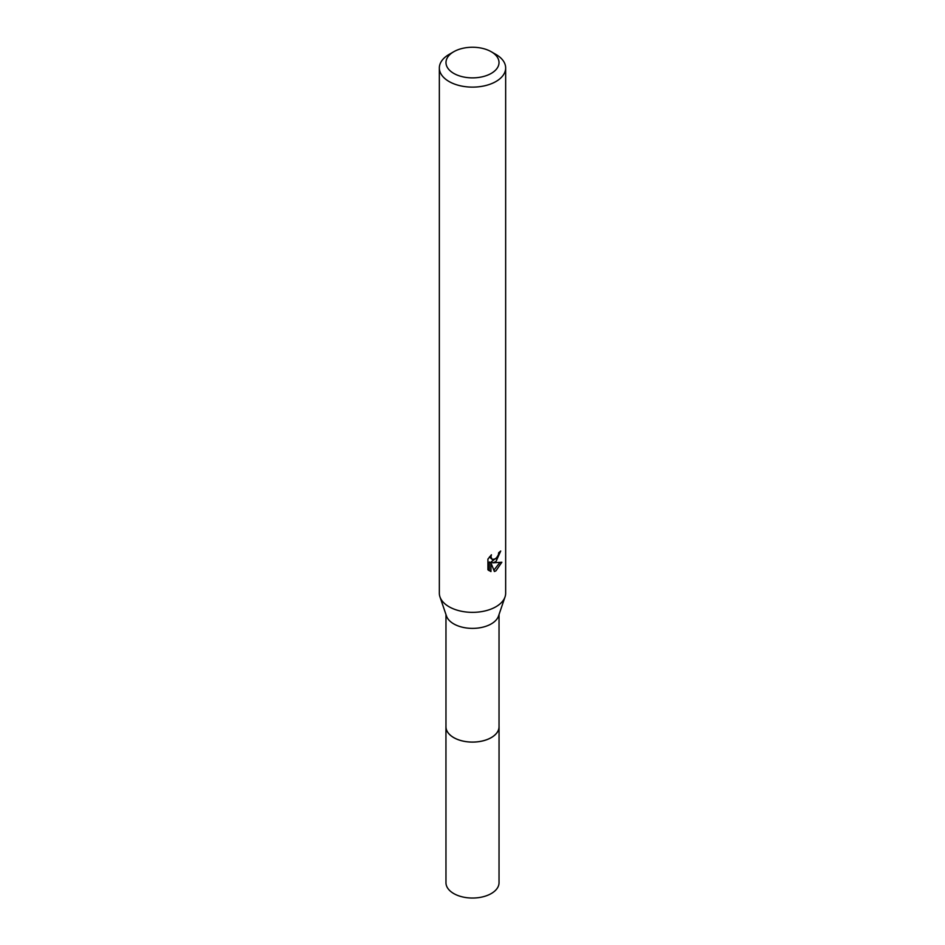 <?xml version="1.0" encoding="UTF-8"?>
<svg xmlns="http://www.w3.org/2000/svg" width="945" height="945" viewBox="0 0 945 945"><rect width="100%" height="100%" fill="white"/><g stroke="black" fill="none" stroke-linecap="round" stroke-linejoin="round"><path stroke-width="1.42" d="M499.031 614.557L499.031 726.764A26.531 15.321 180 0 1 491.258 737.584A26.531 15.321 180 0 1 462.353 740.915A26.531 15.321 180 0 1 445.969 726.764L445.969 614.557M499.031 726.339A26.543 15.321 180 0 1 491.27 737.608A26.543 15.321 180 0 1 461.987 740.845A26.543 15.321 180 0 1 445.969 726.339M491.258 51.739L495.948 54.444A33.158 19.148 180 0 1 505.658 67.981L505.658 593.212A33.158 19.148 180 0 1 505.032 596.909L498.523 616.022A26.531 15.321 180 0 1 491.258 623.901A26.531 15.321 180 0 1 464.775 627.716A26.531 15.321 180 0 1 446.477 616.022L439.968 596.909A33.158 19.148 180 0 1 439.342 593.212L439.342 67.981A33.158 19.148 180 0 1 449.052 54.444L453.742 51.739A26.531 15.321 180 0 1 491.258 51.739A26.531 15.321 180 0 1 491.258 73.391A26.531 15.321 180 0 1 453.742 73.391A26.531 15.321 180 0 1 453.742 51.739L449.052 54.444M505.032 596.909A33.158 19.148 180 0 1 495.948 606.749A33.158 19.148 180 0 1 462.837 611.521A33.158 19.148 180 0 1 439.968 596.909M495.948 561.625L492.77 562.818L501.854 562.24L495.948 570.839L494.389 571.489L490.951 562.913L490.951 571.571L487.927 569.788L487.915 559.109L491.412 554.786L490.939 556.912L492.227 559.44L495.948 558.755L498.346 554.928L498.688 552.707A33.158 19.148 0 0 0 500.708 551.029L495.948 561.625M505.658 67.981A33.158 19.148 180 0 1 495.948 81.518A33.158 19.148 180 0 1 459.813 85.664A33.158 19.148 180 0 1 439.342 67.981M497.342 557.125L491.187 561.909L492.77 562.818M498.594 553.829L498.877 552.577M492.227 559.452L489.463 556.924M488.589 570.39L489.356 570.65L489.356 561.991L490.951 562.913M493.881 570.189L499.775 562.653M489.356 570.65L490.951 571.571M499.031 726.15A26.554 15.333 180 0 1 499.054 726.776L499.031 882.736A26.531 15.321 180 0 1 482.647 896.876A26.531 15.321 180 0 1 453.742 893.557A26.531 15.321 180 0 1 445.969 882.736L445.945 726.776A26.554 15.333 180 0 1 445.969 726.15M499.054 726.776A26.554 15.333 180 0 1 482.659 740.939A26.554 15.333 180 0 1 453.73 737.62A26.554 15.333 180 0 1 445.945 726.776"/></g></svg>
